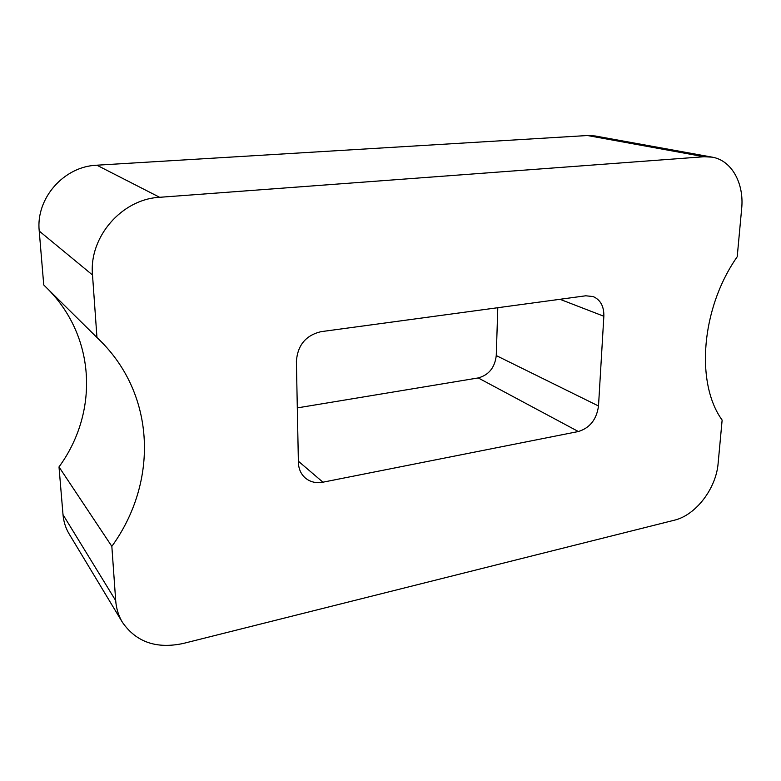 <?xml version="1.0" encoding="UTF-8"?>
<svg xmlns="http://www.w3.org/2000/svg" width="781" height="781" viewBox="0 0 781 781"><rect width="100%" height="100%" fill="white"/><g stroke="black" fill="none" stroke-linecap="round" stroke-linejoin="round"><path stroke-width="1.17" d="M297.307 407.897L478.226 377.936C488.847 375.017 494.861 367.558 496.257 355.57L497.8 307.714M585.77 295.794L593.14 296.555C600.501 299.816 604.064 306.386 603.85 316.256L598.51 405.993C596.616 419.436 589.899 427.949 578.36 431.522L322.934 482.189C316.051 483.439 310.135 482.004 305.195 477.894C300.88 474.008 298.615 468.864 298.391 462.479L296.389 361.242C297.649 345.192 305.83 335.332 320.932 331.681L585.77 295.794M712.174 157.147L704.072 156.737L159.646 197.3C121.924 199.077 88.829 236.955 92.509 274.99L96.961 337.529L43.746 284.967L39.226 231.039C35.662 198.315 63.935 166.333 96.864 165.201L587.517 135.523L595.083 135.962L712.174 157.147C731.67 160.349 744.303 183.389 741.657 208.683L737.215 256.754C700.987 308.407 695.422 383.354 722.132 420.08L718.139 463.231C716.177 488.545 695.754 515.255 674.306 520.214L183.34 643.437C156.542 649.177 136.245 642.138 122.441 622.35C118.546 615.858 116.301 608.614 115.695 600.609L63.007 514.669L59.005 466.921C98.533 412.944 96.034 338.153 48.285 289.448M96.961 337.529L99.558 340.028C155.927 395.186 158.26 482.258 111.839 546.358L59.005 466.921M122.441 622.35L69.197 534.038C65.692 528.19 63.622 521.728 63.007 514.669M111.839 546.358L115.695 600.609M559.977 299.289L603.85 316.256M496.257 355.57L598.51 405.993M478.226 377.936L578.36 431.522M298.362 461.2L322.934 482.189M704.072 156.737L587.517 135.523M159.646 197.3L96.864 165.201M92.509 274.99L39.226 231.039"/></g></svg>
